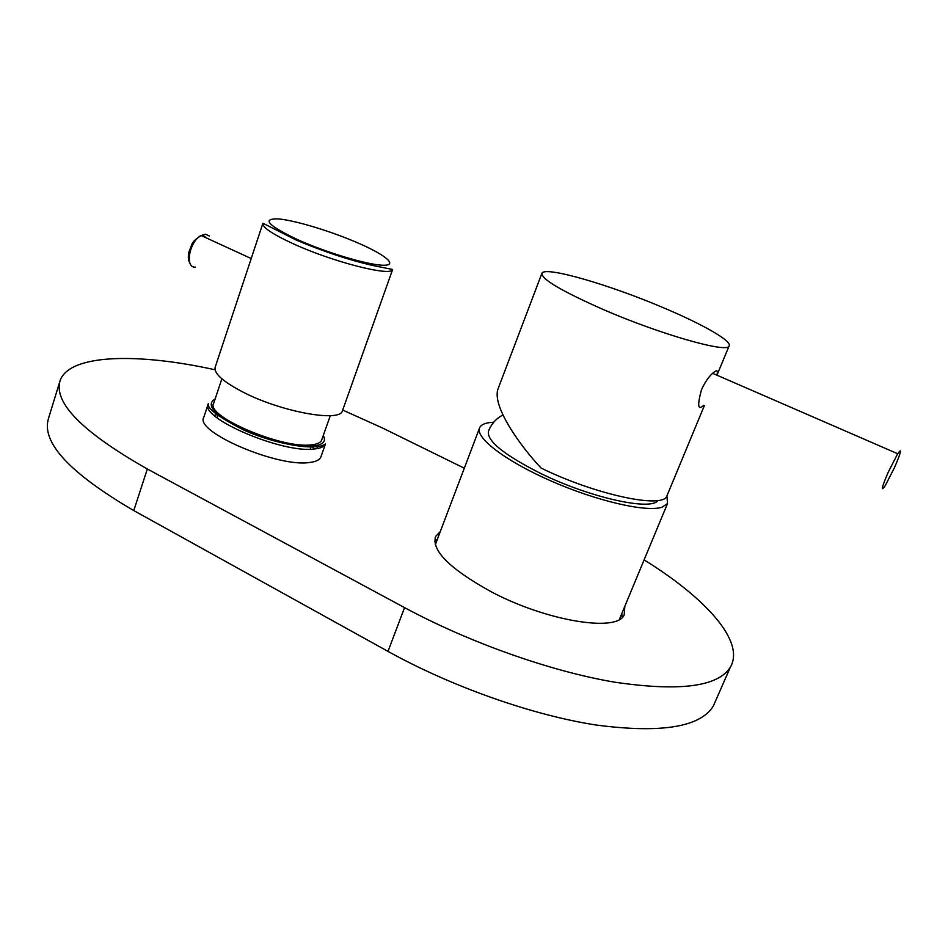 <?xml version="1.0" encoding="UTF-8"?>
<svg xmlns="http://www.w3.org/2000/svg" width="948" height="948" viewBox="0 0 948 948"><rect width="100%" height="100%" fill="white"/><g stroke="black" fill="none" stroke-linecap="round" stroke-linejoin="round"><path stroke-width="1.42" d="M440.31 531.555L435.665 536.402C431.245 550.302 449.553 568.646 490.578 591.422C546.214 621.201 617.575 632.636 624.187 614.837L624.862 606.199M621.734 613.747L622.255 617.326M314.072 449.008L311.797 446.105M217.803 414.442L214.177 415.366M464.319 468.205L382.257 427.892L342.702 410.046M215.054 369.779C138.467 352.81 69.642 353.829 60.127 380.539C53.278 402.616 82.346 432.11 147.331 468.999L404.547 607.621C469.023 642.4 550.563 671.303 614.15 682.098C679.23 691.732 717.944 686.802 730.304 667.285C745.59 641.44 705.194 597.655 644.107 559.901M434.705 541.296L437.443 539.116M59.7 381.926L48.502 418.424C41.12 442.266 69.548 472.993 133.775 510.581L388.005 651.395C451.698 686.707 532.658 715.266 596.162 725.03C661.206 733.515 700.264 727.187 713.323 706.047L715.835 700.311M493.742 422.227L490.057 422.524C484.606 423.211 481.181 424.846 479.759 427.441C474.237 436.803 504.016 460.266 550.03 480.541C595.937 500.888 646.335 512.536 662.036 507.204L667.51 503.554L666.93 495.958M502.95 415.011C496.408 418.269 491.597 423.59 488.516 430.996C486.312 440.595 503.755 454.779 540.846 473.538C589.94 497.688 651.276 511.197 658.042 500.449M894.497 467.565C901.228 451.912 902.295 447.302 897.685 453.736L888.288 472.08C881.593 487.722 880.538 492.308 885.124 485.85L894.497 467.565M716.795 375.124C718.371 370.111 716.972 369.495 712.6 373.299C708.511 376.972 704.791 382.494 701.449 389.853C697.159 405.697 697.906 410.851 703.712 405.317M603.284 309.534C659.915 334.194 726.867 353.249 729.024 346.15C733.077 341.517 703.072 324.429 663.647 307.839C609.955 284.898 545.621 266.068 541.983 273.119C540.716 278.748 561.145 290.882 603.284 309.534M541.746 273.735L498.269 388.277C490.91 405.614 521.222 447.16 541.154 468.111C595.308 494.643 662.249 508.898 666.776 496.242L667.356 494.856M208.122 404.286L203.832 417.215C193.925 431.672 278.57 467.968 310.02 462.423C315.968 461.664 319.559 459.922 320.779 457.197L321.017 456.545M318.113 448.404L315.601 445.702M221.856 378.809L213.715 403.244C204.815 416.042 282.717 449.316 311.679 444.813C317.201 444.209 320.507 442.692 321.609 440.263L321.81 439.682M214.995 411.799L213.75 411.953M147.331 468.999L133.775 510.581M404.547 607.621L388.005 651.395M325.472 443.96C324.287 446.603 320.72 448.25 314.783 448.937C283.44 453.997 198.547 417.748 208.299 403.777C207.008 408.564 219.071 417.44 244.489 430.416C268.971 441.223 299.224 447.918 314.594 446.781C319.488 446.615 323.114 445.679 325.472 443.96L320.779 457.197M215.137 398.966C205.574 404.689 213.679 414.288 239.477 427.738C264.113 439.623 297.743 447.752 313.764 445.939C323.232 444.742 326.408 441.27 323.28 435.511M262.821 223.55L215.232 367.042C213.561 373.287 222.993 381.736 243.518 392.365C281.817 412.048 339.905 422.405 342.37 410.97L342.595 410.342M293.643 243.956C272.266 234.109 262.027 227.2 262.928 223.242L296.274 240.081C323.541 251.576 348.923 260.013 372.422 265.404L392.626 269.481C391.666 276.84 333.542 262.229 293.643 243.956M359.553 243.66C332.712 231.798 295.681 220.422 278.38 218.905C261.411 218.478 267.798 225.387 297.565 239.631C326.361 252.595 367.386 264.824 382.672 265.227C398.421 265.831 386.583 255.522 359.553 243.66M209.378 236.016L205.443 234.203L201.059 235.507C189.197 241.539 184.552 268.284 195.418 267.111M201.462 235.697L203.085 235.483L207.458 238.446M435.073 537.966L435.665 536.402M730.304 667.285L713.323 706.047M667.51 503.554L619.364 619.447M479.321 428.615L435.298 544.768M897.685 453.736L712.6 373.299M729.024 346.15L716.972 375.207M704.364 405.614L666.776 496.242M217.151 417.867L218.194 414.762M321.609 440.263L330.295 415.662M310.221 449.198L311.3 446.129M342.406 410.887L392.626 269.481M190.275 263.828C188.32 261.127 187.846 257.252 188.83 252.215L191.946 244.074C193.511 241.87 192.006 241.953 201.059 235.507L251.22 258.543"/></g></svg>
